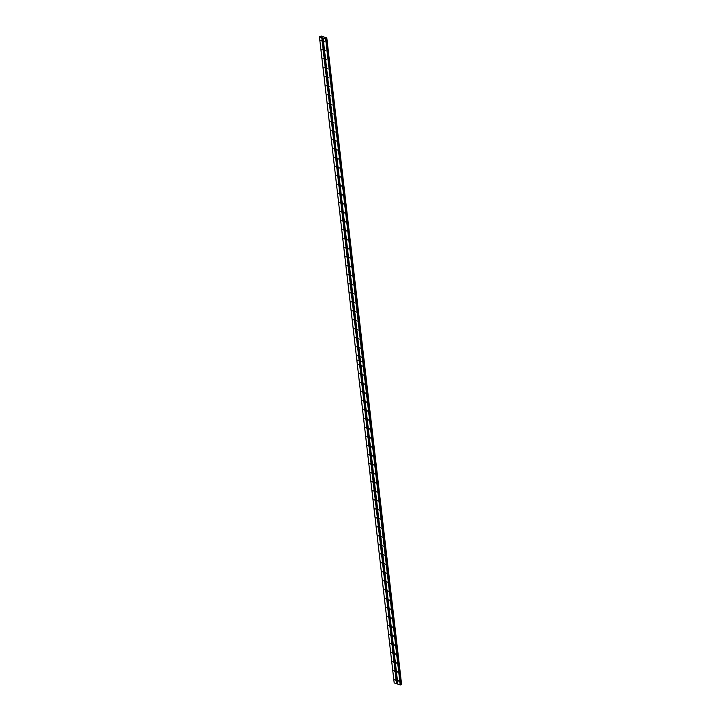 <?xml version="1.0" encoding="UTF-8"?>
<svg xmlns="http://www.w3.org/2000/svg" width="721" height="721" viewBox="0 0 721 721"><rect width="100%" height="100%" fill="white"/><g stroke="black" fill="none" stroke-linecap="round" stroke-linejoin="round"><path stroke-width="1.08" d="M362.465 366.142L361.744 365.511L362.465 366.142M363.51 375.145L362.789 374.514L363.51 375.145M364.556 384.149L363.826 383.518L364.556 384.149M365.592 393.152L364.871 392.521L365.592 393.152M366.638 402.156L365.917 401.525L366.638 402.156M367.674 411.159L366.953 410.528L367.674 411.159M368.719 420.163L367.998 419.532L368.719 420.163M369.765 429.166L369.035 428.535L369.765 429.166M370.801 438.17L370.08 437.539L370.801 438.17M371.847 447.173L371.126 446.542L371.847 447.173M372.883 456.177L372.162 455.546L372.883 456.177M373.929 465.18L373.208 464.549L373.929 465.18M374.974 474.184L374.244 473.553L374.974 474.184M376.011 483.187L375.29 482.556L376.011 483.187M377.056 492.191L376.335 491.56L377.056 492.191M378.092 501.194L377.371 500.563L378.092 501.194M379.138 510.207L378.417 509.567L379.138 510.207M380.183 519.21L379.453 518.57L380.183 519.21M381.22 528.214L380.499 527.574L381.22 528.214M382.265 537.217L381.535 536.577L382.265 537.217M383.302 546.221L382.581 545.581L383.302 546.221M384.347 555.224L383.626 554.584L384.347 555.224M385.384 564.228L384.663 563.588L385.384 564.228M386.429 573.231L385.708 572.6L386.429 573.231M387.474 582.235L386.744 581.604L387.474 582.235M388.511 591.238L387.79 590.607L388.511 591.238M389.556 600.242L388.835 599.611L389.556 600.242M390.593 609.245L389.872 608.614L390.593 609.245M391.638 618.248L390.917 617.618L391.638 618.248M392.684 627.252L391.954 626.621L392.684 627.252M393.72 636.255L392.999 635.625L393.72 636.255M394.766 645.259L394.045 644.628L394.766 645.259M395.802 654.262L395.081 653.632L395.802 654.262M396.847 663.266L396.126 662.635L396.847 663.266M397.893 672.269L397.163 671.639L397.893 672.269M398.929 681.273L398.208 680.642L398.929 681.273M326.009 51.011L325.279 50.371L326.009 51.011M327.046 60.014L326.325 59.374L327.046 60.014M328.091 69.018L327.37 68.378L328.091 69.018M329.127 78.021L328.406 77.381L329.127 78.021M330.173 87.025L329.452 86.385L330.173 87.025M331.218 96.028L330.488 95.397L331.218 96.028M332.255 105.032L331.534 104.401L332.255 105.032M333.3 114.035L332.579 113.404L333.3 114.035M334.337 123.039L333.616 122.408L334.337 123.039M335.382 132.042L334.661 131.411L335.382 132.042M336.428 141.046L335.698 140.415L336.428 141.046M337.464 150.049L336.743 149.418L337.464 150.049M338.51 159.053L337.788 158.422L338.51 159.053M339.546 168.056L338.825 167.425L339.546 168.056M340.591 177.06L339.87 176.429L340.591 177.06M341.637 186.063L340.907 185.432L341.637 186.063M342.673 195.067L341.952 194.436L342.673 195.067M343.719 204.07L342.998 203.439L343.719 204.07M344.755 213.074L344.034 212.443L344.755 213.074M345.801 222.077L345.08 221.446L345.801 222.077M346.846 231.08L346.116 230.45L346.846 231.08M347.882 240.084L347.161 239.453L347.882 240.084M348.928 249.087L348.207 248.457L348.928 249.087M349.964 258.091L349.243 257.46L349.964 258.091M351.01 267.103L350.289 266.464L351.01 267.103M352.055 276.107L351.325 275.467L352.055 276.107M353.092 285.11L352.371 284.471L353.092 285.11M354.137 294.114L353.407 293.474L354.137 294.114M355.174 303.117L354.453 302.478L355.174 303.117M356.219 312.121L355.498 311.481L356.219 312.121M357.255 321.124L356.535 320.485L357.255 321.124M358.301 330.128L357.58 329.488L358.301 330.128M359.346 339.131L358.616 338.5L359.346 339.131M360.383 348.135L359.662 347.504L360.383 348.135M361.428 357.138L360.707 356.507L361.428 357.138M324.964 42.007L324.243 41.367L324.964 42.007M359.076 365.006L358.355 364.375L359.076 365.006M360.121 374.01L359.391 373.379L360.121 374.01M361.158 383.013L360.437 382.382L361.158 383.013M362.203 392.017L361.482 391.386L362.203 392.017M363.24 401.02L362.519 400.389L363.24 401.02M364.285 410.024L363.564 409.393L364.285 410.024M365.331 419.036L364.601 418.396L365.331 419.036M366.367 428.04L365.646 427.4L366.367 428.04M367.413 437.043L366.683 436.403L367.413 437.043M368.449 446.047L367.728 445.407L368.449 446.047M369.494 455.05L368.773 454.41L369.494 455.05M370.531 464.054L369.81 463.414L370.531 464.054M371.576 473.057L370.855 472.417L371.576 473.057M372.622 482.061L371.892 481.43L372.622 482.061M373.658 491.064L372.937 490.433L373.658 491.064M374.704 500.068L373.983 499.437L374.704 500.068M375.74 509.071L375.019 508.44L375.74 509.071M376.786 518.075L376.065 517.444L376.786 518.075M377.831 527.078L377.101 526.447L377.831 527.078M378.867 536.082L378.146 535.451L378.867 536.082M379.913 545.085L379.192 544.454L379.913 545.085M380.949 554.088L380.228 553.458L380.949 554.088M381.995 563.092L381.274 562.461L381.995 563.092M383.04 572.095L382.31 571.465L383.04 572.095M384.077 581.099L383.356 580.468L384.077 581.099M385.122 590.102L384.401 589.472L385.122 590.102M386.159 599.106L385.438 598.475L386.159 599.106M387.204 608.109L386.483 607.479L387.204 608.109M388.249 617.113L387.519 616.482L388.249 617.113M389.286 626.116L388.565 625.486L389.286 626.116M390.331 635.12L389.61 634.489L390.331 635.12M391.368 644.123L390.647 643.492L391.368 644.123M392.413 653.127L391.692 652.496L392.413 653.127M393.459 662.139L392.729 661.499L393.459 662.139M394.495 671.143L393.774 670.503L394.495 671.143M395.541 680.146L394.811 679.506L395.541 680.146M322.611 49.875L321.89 49.244L322.611 49.875M323.657 58.879L322.936 58.248L323.657 58.879M324.693 67.882L323.972 67.251L324.693 67.882M325.739 76.886L325.018 76.255L325.739 76.886M326.784 85.889L326.054 85.258L326.784 85.889M327.821 94.893L327.1 94.262L327.821 94.893M328.866 103.896L328.145 103.265L328.866 103.896M329.903 112.9L329.182 112.269L329.903 112.9M330.948 121.903L330.227 121.272L330.948 121.903M331.993 130.907L331.263 130.276L331.993 130.907M333.03 139.91L332.309 139.279L333.03 139.91M334.075 148.914L333.354 148.283L334.075 148.914M335.112 157.917L334.391 157.286L335.112 157.917M336.157 166.921L335.436 166.29L336.157 166.921M337.203 175.933L336.473 175.293L337.203 175.933M338.239 184.936L337.518 184.297L338.239 184.936M339.285 193.94L338.555 193.3L339.285 193.94M340.321 202.943L339.6 202.304L340.321 202.943M341.366 211.947L340.645 211.307L341.366 211.947M342.403 220.95L341.682 220.311L342.403 220.95M343.448 229.954L342.727 229.314L343.448 229.954M344.494 238.957L343.764 238.327L344.494 238.957M345.53 247.961L344.809 247.33L345.53 247.961M346.576 256.964L345.855 256.334L346.576 256.964M347.612 265.968L346.891 265.337L347.612 265.968M348.658 274.971L347.937 274.34L348.658 274.971M349.703 283.975L348.973 283.344L349.703 283.975M350.739 292.978L350.018 292.347L350.739 292.978M351.785 301.982L351.064 301.351L351.785 301.982M352.821 310.985L352.1 310.354L352.821 310.985M353.867 319.989L353.146 319.358L353.867 319.989M354.912 328.992L354.182 328.361L354.912 328.992M355.949 337.996L355.228 337.365L355.949 337.996M356.994 346.999L356.273 346.368L356.994 346.999M358.031 356.003L357.31 355.372L358.031 356.003M321.575 40.872L320.845 40.241L321.575 40.872M397.857 684.166L360.491 361.176L362.843 361.96L400.218 684.95L397.857 684.166M362.843 361.96L360.491 361.176M397.848 684.076L396.721 683.706L321.972 37.681L323.107 38.06L360.482 361.131L362.843 361.915L325.649 38.907L400.218 684.95M321.972 37.681L319.439 36.915L321.187 36.05L326.793 37.925L401.552 684.067L326.811 38.042L401.444 684.292L400.579 684.436M326.82 38.168L401.444 684.292M363.024 361.942L400.398 684.932M396.721 683.706L394.189 682.94L356.814 359.95L359.166 360.734L396.541 683.724M323.116 38.141L325.468 38.925M363.249 361.807L325.676 38.51L326.379 38.303L401.119 684.328M400.669 684.382L325.919 38.357M359.166 360.734L321.791 37.699M359.202 360.707L356.814 359.95M359.166 360.689L356.805 359.905L319.439 36.915M326.64 38.276L401.381 684.301M401.57 684.22L326.82 38.195"/></g></svg>
